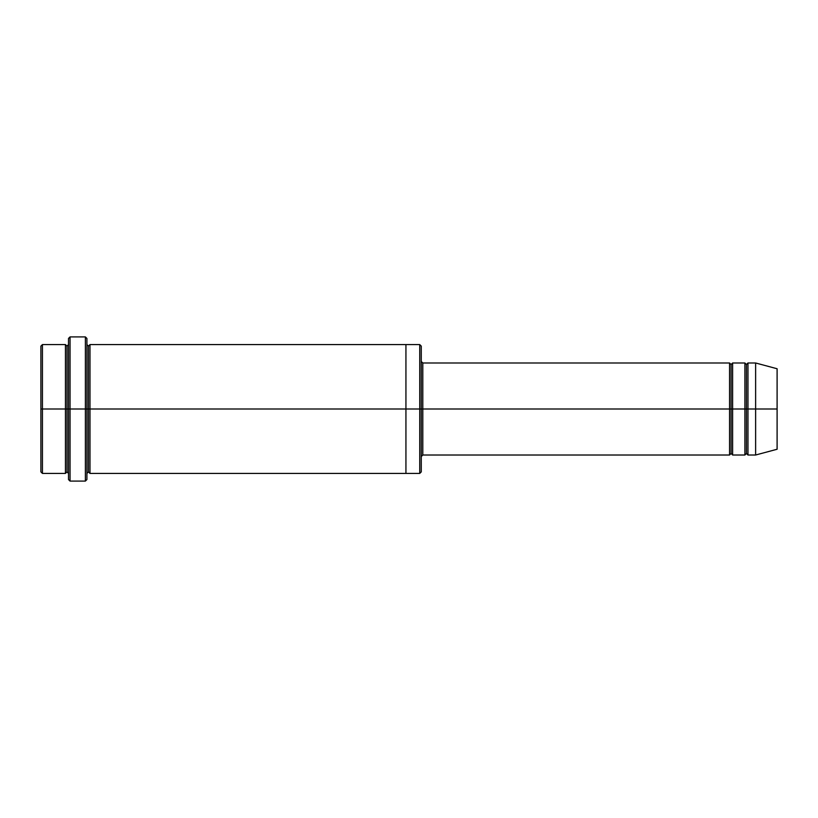 <?xml version="1.0" encoding="UTF-8"?>
<svg xmlns="http://www.w3.org/2000/svg" width="818" height="818" viewBox="0 0 818 818"><rect width="100%" height="100%" fill="white"/><g stroke="black" fill="none" stroke-linecap="round" stroke-linejoin="round"><path stroke-width="1.23" d="M422.804 409L422.804 455.012L422.804 409L421.27 409L421.27 346.116L421.27 471.884L421.27 409L419.736 409L419.736 344.582L419.736 409L422.804 409L422.804 362.988L422.804 409L731.087 409L731.087 364.521L731.087 453.479L731.087 409L729.554 409L729.554 362.988L729.554 455.012L729.554 362.988L729.554 455.012L729.554 409L422.804 409L422.804 455.012L422.804 409M68.507 409L68.507 338.447L68.507 409L70.041 409L70.041 336.914L70.041 409L70.041 336.914L70.041 409L85.379 409L85.379 336.914L85.379 409L86.912 409L86.912 338.447L86.912 409L88.446 409L88.446 346.116L88.446 471.884L88.446 409L86.912 409L86.912 338.447L86.912 479.553L86.912 409L85.379 409L85.379 336.914L85.379 481.086L85.379 409L70.041 409L70.041 481.086L70.041 409L66.974 409L66.974 346.116L66.974 471.884L66.974 409L65.44 409L65.44 344.582L65.44 409L66.974 409L66.974 471.884L66.974 346.116L66.974 409L68.507 409L68.507 479.553L68.507 409M40.9 409L40.9 346.116L40.9 409L42.434 409L42.434 344.582L42.434 409L42.434 344.582L42.434 409L65.44 409L65.44 344.582L65.44 473.417L65.44 409L65.44 473.417L65.44 409L42.434 409L42.434 473.417L42.434 409L40.9 409L40.9 471.884L40.9 409M755.627 409L755.627 362.988L755.627 409L755.627 362.988L755.627 409L777.1 409L777.1 368.744L777.1 449.256L777.1 409L755.627 409L755.627 455.012L755.627 409L755.627 455.012L755.627 409L747.959 409L747.959 362.988L747.959 409L755.627 409M744.891 409L746.425 409L746.425 364.521L746.425 453.479L746.425 409L744.891 409L744.891 362.988L744.891 455.012L744.891 362.988L744.891 455.012L744.891 409L732.621 409L732.621 455.012L732.621 409L731.087 409L731.087 453.479L731.087 364.521L731.087 409L732.621 409L732.621 362.988L732.621 409L744.891 409M746.425 409L746.425 453.479L746.425 364.521L746.425 409L747.959 409L747.959 455.012L747.959 409L746.425 409M88.446 409L88.446 471.884L88.446 346.116L88.446 409L89.98 409L89.98 473.417L89.98 409L88.446 409M419.736 409L419.736 344.582L419.736 473.417L419.736 409L405.933 409L405.933 344.582L405.933 409L419.736 409L419.736 473.417L419.736 409M405.933 409L405.933 344.582L405.933 473.417L405.933 409L89.98 409L89.98 344.582L89.98 409L405.933 409L405.933 344.582L405.933 409M732.621 409L732.621 455.012L732.621 409M89.98 409L89.98 473.417L89.98 409M747.959 409L747.959 362.988L747.959 409M42.434 409L42.434 473.417L42.434 409M85.379 409L85.379 481.086L85.379 409M70.041 409L70.041 481.086L70.041 409M777.1 449.256L755.627 455.012L747.959 455.012L746.425 453.479L744.891 455.012L732.621 455.012L731.087 453.479L729.554 455.012L422.804 455.012L421.27 456.546M68.507 338.447L70.041 336.914L85.379 336.914L86.912 338.447M421.27 346.116L419.736 344.582L89.98 344.582L88.446 346.116L86.912 344.582M40.9 346.116L42.434 344.582L65.44 344.582L66.974 346.116L68.507 344.582M68.507 473.417L66.974 471.884L65.44 473.417L42.434 473.417L40.9 471.884M777.1 368.744L755.627 362.988L747.959 362.988L746.425 364.521L744.891 362.988L732.621 362.988L731.087 364.521L729.554 362.988L422.804 362.988L421.27 361.454M421.27 471.884L419.736 473.417L89.98 473.417L88.446 471.884L86.912 473.417M86.912 479.553L85.379 481.086L70.041 481.086L68.507 479.553"/></g></svg>
